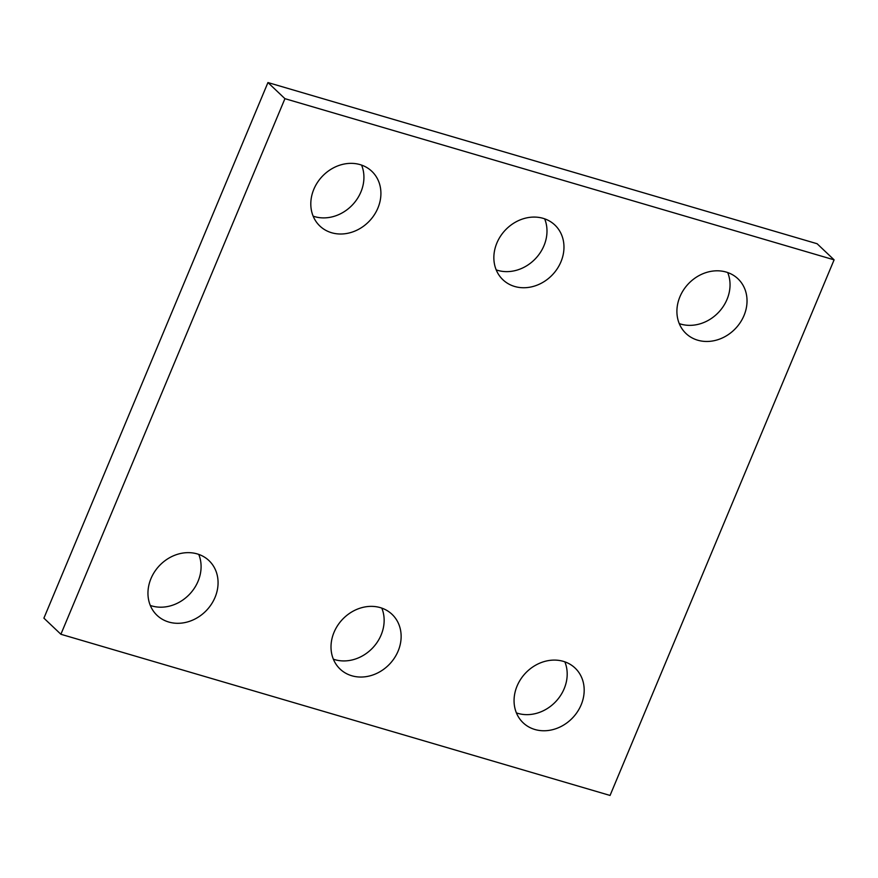 <?xml version="1.0" encoding="UTF-8"?>
<svg xmlns="http://www.w3.org/2000/svg" width="878" height="878" viewBox="0 0 878 878"><rect width="100%" height="100%" fill="white"/><g stroke="black" fill="none" stroke-linecap="round" stroke-linejoin="round"><path stroke-width="1.32" d="M60.889 634.267L610.056 795.446L834.1 259.844L284.933 98.665L60.889 634.267L43.9 618.156L267.944 82.554L284.933 98.665M267.944 82.554L817.111 243.733L834.1 259.844M381.798 608.114A37.732 32.475 -46.5 0 1 372.645 647.942A37.732 32.475 -46.5 0 1 333.355 659.18M334.035 632.303A37.732 32.475 -46.5 0 1 392.038 614.326A37.732 32.475 -46.5 0 1 389.634 664.053A37.732 32.475 -46.5 0 1 340.104 669.08A37.732 32.475 -46.5 0 1 334.035 632.303M198.746 554.391A37.732 32.475 -46.5 0 1 189.593 594.208A37.732 32.475 -46.5 0 1 150.303 605.447M150.983 578.569A37.732 32.475 -46.5 0 1 208.975 560.603A37.732 32.475 -46.5 0 1 206.571 610.32A37.732 32.475 -46.5 0 1 157.052 615.346A37.732 32.475 -46.5 0 1 150.983 578.569M564.85 661.847A37.732 32.475 -46.5 0 1 555.697 701.665A37.732 32.475 -46.5 0 1 516.418 712.903M517.087 686.025A37.732 32.475 -46.5 0 1 575.09 668.059A37.732 32.475 -46.5 0 1 572.686 717.776A37.732 32.475 -46.5 0 1 523.156 722.803A37.732 32.475 -46.5 0 1 517.087 686.025M544.645 218.82A37.732 32.475 -46.5 0 1 535.492 258.648A37.732 32.475 -46.5 0 1 496.202 269.886M496.882 243.008A37.732 32.475 -46.5 0 1 554.885 225.042A37.732 32.475 -46.5 0 1 552.471 274.759A37.732 32.475 -46.5 0 1 502.951 279.786A37.732 32.475 -46.5 0 1 496.882 243.008M361.582 165.097A37.732 32.475 -46.5 0 1 352.429 204.914A37.732 32.475 -46.5 0 1 313.15 216.153M313.83 189.275A37.732 32.475 -46.5 0 1 371.822 171.309A37.732 32.475 -46.5 0 1 369.418 221.026A37.732 32.475 -46.5 0 1 319.899 226.052A37.732 32.475 -46.5 0 1 313.83 189.275M727.697 272.553A37.732 32.475 -46.5 0 1 718.544 312.37A37.732 32.475 -46.5 0 1 679.254 323.609M679.934 296.731A37.732 32.475 -46.5 0 1 737.937 278.765A37.732 32.475 -46.5 0 1 735.534 328.482A37.732 32.475 -46.5 0 1 686.003 333.508A37.732 32.475 -46.5 0 1 679.934 296.731"/></g></svg>
